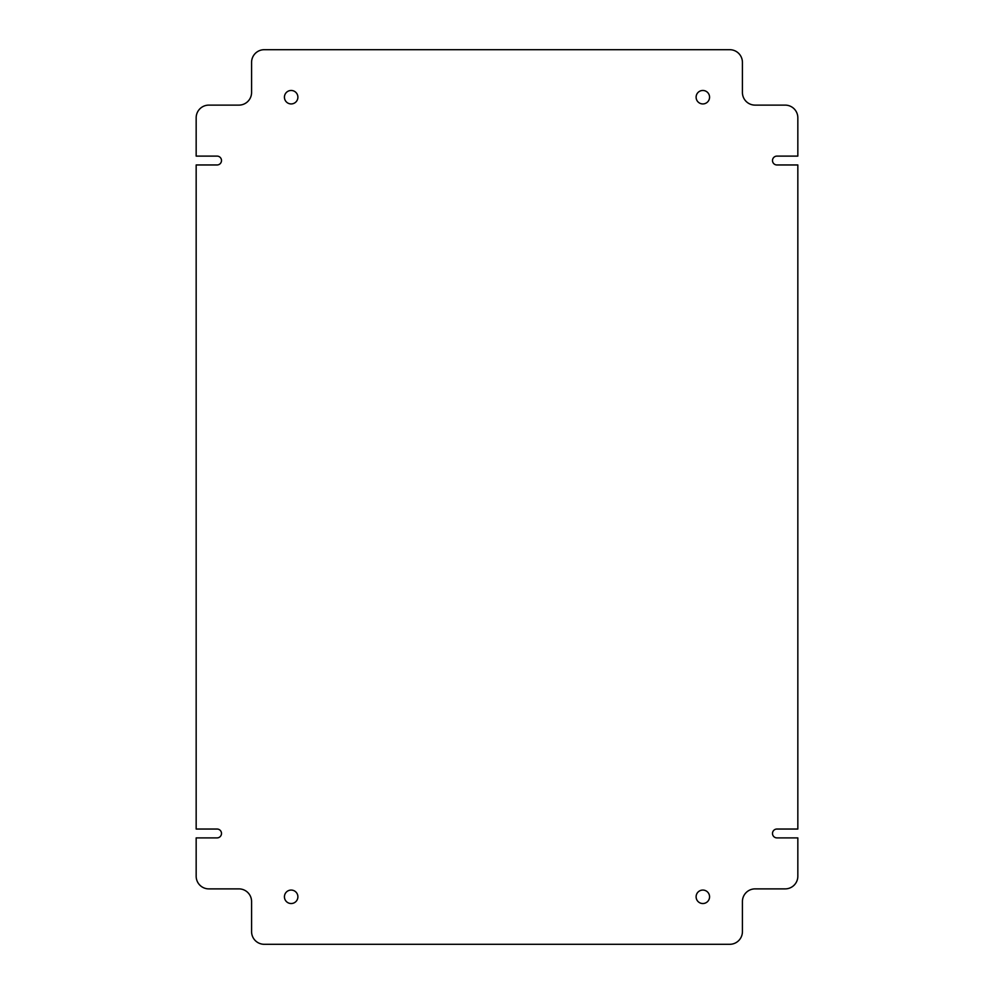 <?xml version="1.0" encoding="UTF-8"?>
<svg xmlns="http://www.w3.org/2000/svg" width="994" height="994" viewBox="0 0 994 994"><rect width="100%" height="100%" fill="white"/><g stroke="black" fill="none" stroke-linecap="round" stroke-linejoin="round"><path stroke-width="1.49" d="M284.433 896.799A6.734 6.734 0 0 0 291.167 903.534A6.734 6.734 0 0 0 297.889 896.799A6.734 6.734 0 0 0 291.167 890.065A6.734 6.734 0 0 0 284.433 896.799M696.111 896.799A6.734 6.734 0 0 0 702.833 903.534A6.734 6.734 0 0 0 709.567 896.799A6.734 6.734 0 0 0 702.833 890.065A6.734 6.734 0 0 0 696.111 896.799M696.111 97.201A6.734 6.734 0 0 0 702.833 103.935A6.734 6.734 0 0 0 709.567 97.201A6.734 6.734 0 0 0 702.833 90.466A6.734 6.734 0 0 0 696.111 97.201M284.433 97.201A6.734 6.734 0 0 0 291.167 103.935A6.734 6.734 0 0 0 297.889 97.201A6.734 6.734 0 0 0 291.167 90.466A6.734 6.734 0 0 0 284.433 97.201M221.5 160.531A4.436 4.436 0 0 0 217.065 156.108L196.166 156.108L196.166 117.789A12.661 12.661 0 0 1 208.827 105.115L238.908 105.115A12.661 12.661 0 0 0 251.581 92.454L251.581 62.361A12.661 12.661 0 0 1 264.242 49.7L729.758 49.7A12.661 12.661 0 0 1 742.419 62.361L742.419 92.454A12.661 12.661 0 0 0 755.092 105.115L785.173 105.115A12.661 12.661 0 0 1 797.834 117.789L797.834 156.108L776.935 156.108A4.436 4.436 0 0 0 772.5 160.531A4.436 4.436 0 0 0 776.935 164.967L797.834 164.967L797.834 829.033L776.935 829.033A4.436 4.436 0 0 0 772.5 833.469A4.436 4.436 0 0 0 776.935 837.892L797.834 837.892L797.834 876.211A12.661 12.661 0 0 1 785.173 888.884L755.092 888.884A12.661 12.661 0 0 0 742.419 901.546L742.419 931.639A12.661 12.661 0 0 1 729.758 944.3L264.242 944.3A12.661 12.661 0 0 1 251.581 931.639L251.581 901.546A12.661 12.661 0 0 0 238.908 888.884L208.827 888.884A12.661 12.661 0 0 1 196.166 876.211L196.166 837.892L217.065 837.892A4.436 4.436 0 0 0 221.5 833.469A4.436 4.436 0 0 0 217.065 829.033L196.166 829.033L196.166 164.967L217.065 164.967A4.436 4.436 0 0 0 221.5 160.531"/></g></svg>
